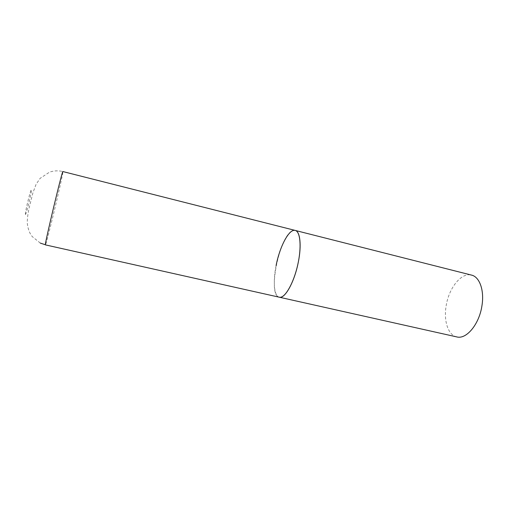 <?xml version="1.0" encoding="UTF-8"?>
<svg xmlns="http://www.w3.org/2000/svg" width="508" height="508" viewBox="0 0 508 508"><rect width="100%" height="100%" fill="white"/><g stroke="black" fill="none" stroke-linecap="round" stroke-linejoin="round"><path stroke-width="0.38" stroke-dasharray="2.54 1.91" d="M295.218 230.429L293.3 230.499C280.035 233.248 266.846 295.446 279.292 297.205C274.053 296.228 272.828 281.502 276.123 265.436M456.775 336.912C448.031 335.147 443.497 320.713 446.176 305.689C448.901 287.934 461.359 272.205 471.519 275.101M40.291 243.091L32.169 236.518L30.143 233.439C28.619 230.346 27.667 226.886 27.273 223.044C27.241 218.478 27.94 213.131 29.362 206.997L32.906 192.843L36.081 184.321L40.132 178.34L49.53 172.142C53.905 170.65 58.363 170.453 62.897 171.564L62.89 172.174C62.217 178.727 46.044 246.069 45.409 244.881M25.406 214.312C24.778 212.973 31.248 186.696 31.413 189.903C31.871 191.808 25.743 216.719 25.406 214.312"/><path stroke-width="0.76" d="M280.099 297.282C285.509 297.377 293.745 282.67 297.72 264.903C301.758 247.142 300.387 231.502 295.218 230.429C300.082 231.292 301.714 245.186 298.38 261.785C294.646 281.667 284.899 299.155 279.292 297.205L280.099 297.282M276.123 265.436C279.749 246.501 289.179 228.568 295.218 230.429L62.897 171.564C62.655 168.637 44.691 243.662 45.383 244.761L40.291 243.091M295.218 230.429L471.519 275.101C479.596 276.809 484.549 290.512 481.914 305.924C479.177 324.415 466.28 339.668 456.775 336.912L45.409 244.881"/></g></svg>
